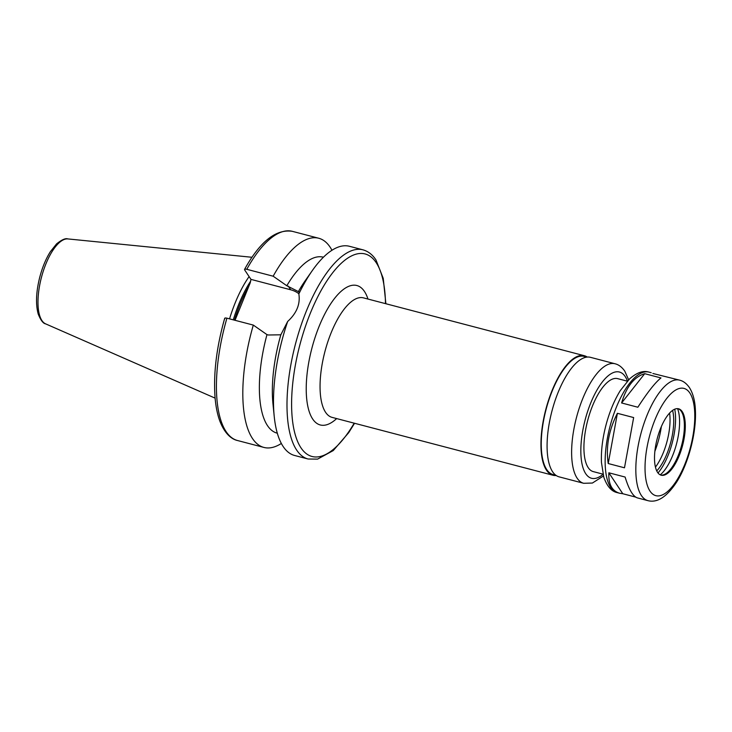 <?xml version="1.0" encoding="UTF-8"?>
<svg xmlns="http://www.w3.org/2000/svg" width="732" height="732" viewBox="0 0 732 732"><rect width="100%" height="100%" fill="white"/><g stroke="black" fill="none" stroke-linecap="round" stroke-linejoin="round"><path stroke-width="1.1" d="M635.705 497.119L622.795 493.734L608.85 472.79L625.11 477.044C628.925 489.552 633.024 496.497 637.398 497.897L647.985 500.67C657.29 503.049 666.825 496.872 676.588 482.141C687.943 464.5 696.58 433.536 695.4 410.231C695.034 400.898 693.039 393.34 689.398 387.567C686.515 383.477 683.24 380.997 679.561 380.137A62.302 23.836 104.7 0 0 640.72 434.36A62.302 23.836 104.7 0 0 647.985 500.67M608.228 463.539C605.748 446.849 608.804 430.105 617.396 413.305L633.656 417.56L624.488 467.794L608.228 463.539L617.396 413.305M621.596 402.966C626.464 386.624 634.168 376.861 644.709 373.686L660.978 377.941C655.314 382.406 647.6 392.169 637.856 407.23L621.596 402.966L644.709 373.686M622.795 493.734L619.611 493.24C611.943 490.98 608.347 484.163 608.85 472.79M679.561 380.137L652.88 373.476M385.883 303.734L383.239 278.37L375.955 259.906C372.497 254.645 368.141 251.277 362.898 249.813L349.402 246.281A108.126 41.367 104.7 0 0 312.399 270.465A108.126 41.367 104.7 0 0 298.848 293.925C300.44 304 296.707 313.186 287.667 321.467A108.126 41.367 104.7 0 0 274.207 416.252A108.126 41.367 104.7 0 0 294.603 455.478L308.099 459.01L317.578 459.12L333.252 450.573L348.707 432.658L354.562 423.279M312.399 270.465L305.07 280.905A90.96 34.797 104.7 0 0 298.382 291.592L298.94 291.665M323.416 257.216L323.224 257.17A90.96 34.797 104.7 0 0 286.816 285.745L298.382 291.592C299.068 291.135 299.223 291.912 298.848 293.925M331.962 250.252A108.126 41.367 104.7 0 0 318.722 238.239A108.126 41.367 104.7 0 0 273.164 276.211L286.816 285.745M235.018 320.296L250.252 282.781L250.966 279.386L244.662 269.934C244.25 269.111 244.955 268.9 246.775 269.303L273.164 276.211M244.662 269.934L244.561 269.376C260.016 241.551 275.946 228.869 292.333 231.33A108.126 41.367 104.7 0 0 246.775 269.303M287.667 321.467L280.832 334.798L268.397 335L266.97 334.625L253.318 325.09L226.929 318.182C225.108 317.789 224.404 317.999 224.815 318.813M298.885 293.733A27.633 24.165 -33.7 0 0 290.686 289.781L250.966 279.386M587.247 357.06A61.79 23.634 104.7 0 0 584.319 355.715A61.79 23.634 104.7 0 0 545.798 409.499A61.79 23.634 104.7 0 0 553.008 475.26A61.79 23.634 104.7 0 0 556.219 475.516M586.881 357.097L584.145 356.383A61.104 23.378 104.7 0 0 546.054 409.563A61.104 23.378 104.7 0 0 553.182 474.592L555.917 475.315M628.642 379.817L624.78 371.142C621.926 367.08 618.659 364.618 614.999 363.758L590.459 357.326A61.79 23.634 104.7 0 0 551.937 411.11A61.79 23.634 104.7 0 0 559.147 476.861L583.688 483.294L592.389 483.047L603.452 475.983M627.342 381.18L617.662 378.645A48.056 18.382 104.7 0 0 587.695 420.47A48.056 18.382 104.7 0 0 593.304 471.618L602.985 474.153M682.233 411.649A34.322 13.13 104.7 0 0 678.61 408.804A34.322 13.13 104.7 0 0 657.208 438.678A34.322 13.13 104.7 0 0 661.206 475.214A34.322 13.13 104.7 0 0 681.016 450.711A34.322 13.13 104.7 0 0 682.233 411.649M660.758 475.068A34.322 13.13 104.7 0 0 663.576 474.803A34.322 13.13 104.7 0 0 681.3 446.529A34.322 13.13 104.7 0 0 681.318 411.402A34.322 13.13 104.7 0 0 680.467 410.323A34.322 13.13 104.7 0 0 678.143 408.703M660.246 474.848A38.686 14.796 104.7 0 0 676.551 443.748A38.686 14.796 104.7 0 0 677.585 408.639M658.022 472.973A42.053 16.086 104.7 0 0 674.73 409.188M656.741 470.877A37.927 14.512 104.7 0 0 672.589 410.387M655.451 467.098A37.927 14.512 104.7 0 0 669.606 413.049M654.884 451.287A44.625 17.074 104.7 0 0 661.353 426.555M249.1 276.586A76.293 29.189 104.7 0 0 229.546 318.868M250.591 281.234A74.655 28.557 104.7 0 0 233.279 319.847M253.318 325.09A108.126 41.367 104.7 0 0 263.923 447.435A108.126 41.367 104.7 0 0 281.353 443.464M266.97 334.625A90.96 34.797 104.7 0 0 277.126 433.152L277.318 433.207M280.832 334.798A90.96 34.797 104.7 0 0 272.935 403.561L274.207 416.252M362.898 249.813A108.126 41.367 104.7 0 0 295.49 343.93A108.126 41.367 104.7 0 0 308.099 459.01M290.686 289.781L288.243 286.12M584.319 355.715L363.429 297.86A61.79 23.634 104.7 0 0 324.907 351.635A61.79 23.634 104.7 0 0 332.118 417.396L553.008 475.26M367.967 299.049A72.084 27.578 104.7 0 0 364.454 291.455A72.084 27.578 104.7 0 0 310.103 355.679A72.084 27.578 104.7 0 0 336.656 418.585M614.999 363.758A61.79 23.634 104.7 0 0 576.477 417.533A61.79 23.634 104.7 0 0 583.688 483.294M627.443 381.07A54.918 21.008 104.7 0 0 625.201 376.55A54.918 21.008 104.7 0 0 584.035 424.395A54.918 21.008 104.7 0 0 603.022 474.299M617.305 492.636C611.522 491.465 607.02 486.304 603.79 477.163L601.466 462.533C600.981 450.683 602.564 437.901 606.224 424.185C609.729 411.302 614.413 400.12 620.279 390.623L629.602 378.874C636.813 372.57 643.245 370.31 648.881 372.094A62.302 23.836 104.7 0 0 610.04 426.326A62.302 23.836 104.7 0 0 617.305 492.636L619.611 493.24M689.818 392.974A55.44 21.21 104.7 0 0 647.051 447.151A55.44 21.21 104.7 0 0 672.854 485.902A55.44 21.21 104.7 0 0 689.818 392.974M45.604 323.855C43.151 323.462 40.69 320.204 38.22 314.065C35.548 304.219 36.06 291.931 39.757 277.199C42.355 267.317 45.896 258.808 50.371 251.671L56.574 243.884C61.808 239.693 65.569 238.037 67.856 238.925A43.975 16.827 104.7 0 0 41.44 277.382A43.975 16.827 104.7 0 0 45.604 323.855L215.117 398.135M248.825 286.276A74.655 28.557 104.7 0 0 234.45 320.149M226.929 318.182A108.126 41.367 104.7 0 0 237.534 440.527C232.428 439.447 225.09 434.817 219.756 420.845C217.294 414.038 215.702 405.958 214.988 396.607C213.396 372.945 216.626 346.849 224.687 318.319M385.499 303.643A104.694 40.05 104.7 0 0 376.166 262.614A104.694 40.05 104.7 0 0 314.376 303.844A104.694 40.05 104.7 0 0 296.085 437.452A104.694 40.05 104.7 0 0 354.187 423.178M292.333 231.33L318.722 238.239M648.881 372.094L651.187 372.698M67.856 238.925L252.009 257.28M237.534 440.527L263.923 447.435"/></g></svg>
